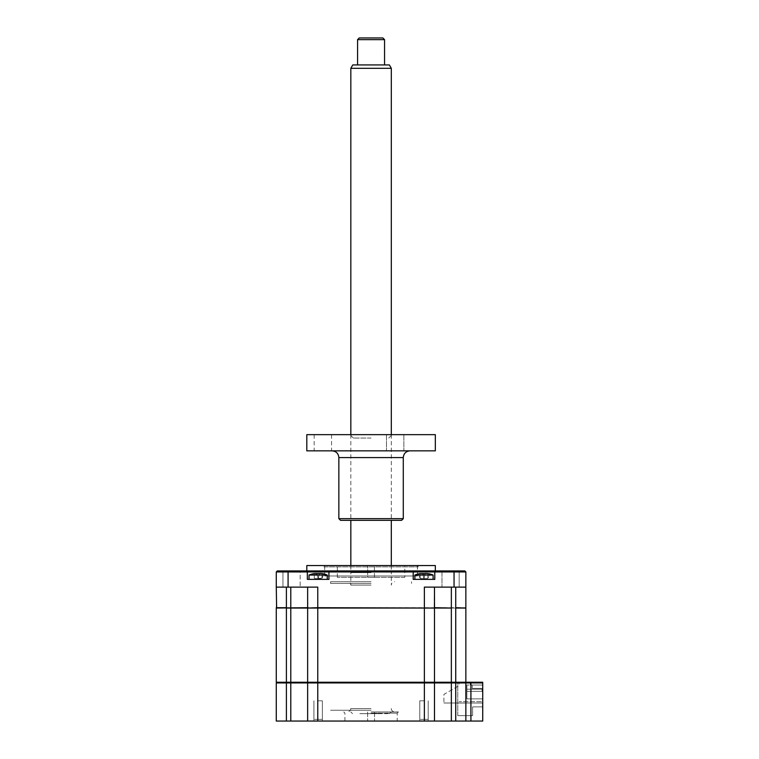 <?xml version="1.0" encoding="UTF-8"?>
<svg xmlns="http://www.w3.org/2000/svg" width="759" height="759" viewBox="0 0 759 759"><rect width="100%" height="100%" fill="white"/><g stroke="black" fill="none" stroke-linecap="round" stroke-linejoin="round"><path stroke-width="0.57" stroke-dasharray="3.79 2.85" d="M423.996 721.05L419.774 721.05L423.996 721.05M423.996 700.813L419.774 700.813L423.996 700.813M318.135 721.05L322.357 721.05L318.135 721.05M318.135 700.813L322.357 700.813L318.135 700.813M371.066 721.05L397.213 721.05L371.066 721.05M371.066 711.942L398.39 711.942L371.066 711.942M371.066 713.118L397.213 713.118L371.066 713.118M482.724 682.929L482.724 721.05L465.855 721.05L465.855 682.929L465.855 721.05L434.49 721.05L434.49 682.929L434.49 721.05L307.651 721.05L307.651 682.929L307.651 721.05L276.276 721.05L276.276 682.929L465.855 682.929L465.182 682.256L455.742 682.256L482.724 682.256L457.762 682.256L482.724 682.256L482.724 706.885L482.724 682.256L465.182 682.256L465.855 682.929L482.724 682.929L482.724 682.256L470.238 682.256L482.724 682.256L470.238 682.256L482.724 682.256L482.724 685.035L482.724 682.256L482.724 685.035L472.269 685.035L472.269 688.413L482.724 688.413L472.269 688.413L482.724 688.413L482.724 703.005L443.93 703.005L482.724 703.005L443.93 703.005L443.93 694.39L459.11 685.633L459.11 682.256L465.855 682.256L459.11 682.256L459.11 685.633L443.93 694.39L443.93 703.005L482.724 703.005L482.724 701.658L459.11 701.658L482.724 701.658L482.724 703.005L482.724 688.413L472.269 688.413L472.269 685.035L472.269 688.413L472.269 685.035L466.87 685.035L482.724 685.035L470.238 685.035L482.724 685.035L470.238 685.035L482.724 685.035L482.724 682.256L482.724 685.035L482.724 682.256L465.855 682.256L465.855 608.044L455.742 608.044L465.855 607.703L434.49 607.703L434.49 587.124L424.366 587.124L434.49 587.124L434.49 607.703L276.276 607.703L276.276 587.124L317.765 587.124L307.651 587.124L307.651 607.703L307.651 587.124L276.276 587.124L276.276 571.944L465.855 571.944L464.85 570.939L435.799 570.939L434.793 571.944L434.793 579.373L413.2 579.373L434.793 579.373L413.2 579.373L413.2 571.944L412.184 570.939L435.799 570.939L434.793 571.944L435.799 570.939M434.49 721.05L434.49 682.929L433.806 682.256L451.349 682.256L424.366 682.256L433.806 682.256L434.49 682.929L433.806 682.256M455.742 721.05L455.742 682.256L451.349 682.256L465.855 682.256M307.651 721.05L307.651 682.929L308.325 682.256L290.782 682.256L434.49 682.256L434.49 608.044L465.523 608.044M308.325 682.256L307.651 682.929L308.325 682.256L276.95 682.256L290.782 682.256L290.782 608.044L434.148 608.044L434.49 587.124L451.349 587.124L434.49 587.124M276.276 682.929L276.95 682.256M465.855 721.05L465.855 682.929L465.182 682.256M472.601 706.885L482.724 706.885L472.601 706.885L472.601 715.652L457.762 715.652L472.601 715.652L472.601 706.885M457.762 715.652L457.762 682.256L284.369 682.256L457.762 682.256L457.762 715.652M324.681 565.54L417.45 565.54L324.681 565.54L324.681 575.996L417.45 575.996L324.681 575.996M417.45 565.54L417.45 575.996M435.324 570.939L306.807 570.939L435.324 570.939M435.324 565.54L306.807 565.54M459.176 571.944L460.191 570.939L440.96 570.939L460.191 570.939L440.96 570.939L460.191 570.939L459.176 571.944L459.176 587.124L441.975 587.124L459.176 587.124L441.975 587.124L459.176 587.124L459.176 571.944L441.975 571.944L440.96 570.939L441.975 571.944L459.176 571.944L441.975 571.944L441.975 587.124L441.975 571.944L459.176 571.944M282.955 571.944L282.955 587.124L300.156 587.124L282.955 587.124L300.156 587.124L282.955 587.124L282.955 571.944L300.156 571.944L300.156 587.124L300.156 571.944L301.171 570.939L281.94 570.939L301.171 570.939L281.94 570.939L301.171 570.939L300.156 571.944L282.955 571.944L281.94 570.939L282.955 571.944L300.156 571.944L282.955 571.944M429.556 579.373L418.427 579.373L429.556 579.373M323.704 579.373L312.575 579.373L323.704 579.373M276.276 571.944L277.291 570.939L306.332 570.939L307.348 571.944L307.348 579.373L307.348 571.944L307.348 579.373L328.932 579.373L328.932 571.944L328.932 579.373L307.348 579.373L328.932 579.373L328.932 571.944L329.947 570.939L328.932 571.944L329.947 570.939L412.184 570.939L413.2 571.944L413.2 579.373L413.2 571.944L412.184 570.939M465.855 607.703L465.855 587.124L424.366 587.124L424.366 608.044L307.983 608.044L434.49 608.044L434.49 682.256L455.742 682.256L455.742 608.044M455.742 587.124L451.349 587.124L455.742 587.124L455.742 607.703M286.399 721.05L286.399 682.256L276.276 682.256L276.276 608.044L286.399 608.044L276.618 608.044L286.399 608.044L286.399 587.124M307.651 587.124L307.983 608.044M434.148 608.044L424.366 608.044L424.366 721.05M317.765 721.05L317.765 587.124L276.276 587.124M307.348 571.944L306.332 570.939L307.348 571.944M306.332 570.939L329.947 570.939M434.793 579.373L434.793 571.944L434.793 579.373M465.855 587.124L465.855 571.944M371.066 708.564L350.829 708.564L371.066 708.564M371.066 710.253L330.582 710.253L371.066 710.253M374.443 577.343L374.443 565.54L367.698 565.54L374.443 565.54L367.698 565.54L374.443 565.54L374.443 577.343L367.698 577.343L367.698 565.54L367.698 577.343L374.443 577.343M325.194 565.54L416.947 565.54L325.194 565.54L323.837 566.888L418.294 566.888L323.837 566.888M416.947 565.54L418.294 566.888M404.803 577.343L337.338 577.343L404.803 577.343L404.803 565.54L337.338 565.54L404.803 565.54M337.338 577.343L337.338 565.54M327.243 579.373L309.027 579.373L327.243 579.373L309.027 579.373L327.243 579.373L327.243 575.056L309.027 575.056L327.243 575.056A23.614 23.614 0 0 0 323.372 573.813L323.856 573.956A23.045 22.153 180 0 0 321.987 573.576L314.292 573.576A23.045 22.153 180 0 0 312.414 573.956L312.907 573.813L312.414 573.956A23.045 22.153 180 0 1 314.292 573.576L321.987 573.576A23.045 22.153 180 0 1 323.856 573.956L323.372 573.813M327.243 575.056L309.027 575.056A23.614 23.614 0 0 1 312.907 573.813M323.856 573.956L322.12 578.168L323.856 573.956L322.12 578.168L315.308 578.624L318.135 578.624L315.308 578.624L318.135 578.624L316.93 573.956L321.987 573.576A23.045 22.153 180 0 1 323.856 573.956L322.12 578.168L321.987 573.576L321.987 578.168L321.987 573.576L321.987 578.168L318.135 578.624L320.972 578.624L318.135 578.624L319.454 573.576L318.135 578.168L316.826 573.576L318.135 578.168L316.93 573.956L318.135 578.168L319.349 573.956L318.135 578.168L316.93 573.956L318.135 578.168L319.454 573.576M315.308 578.624L314.292 578.168L314.292 573.576L314.292 578.168L314.292 573.576L314.292 578.168L315.308 578.624M421.9 573.415L422.678 573.576L423.996 578.624L421.16 578.624L426.824 578.624L421.16 578.624L426.824 578.624L423.996 578.624L422.678 573.576L427.839 573.576L422.791 573.956L423.996 578.168L425.306 573.576L427.839 573.576A23.045 22.153 180 0 1 429.717 573.956A23.045 22.153 180 0 0 427.839 573.576L427.839 578.168L427.839 573.576M423.996 579.373L433.104 579.373L423.996 579.373M433.104 579.373L433.104 575.056L414.888 575.056A23.614 23.614 0 0 1 418.769 573.813L418.275 573.956A23.045 22.153 180 0 1 420.144 573.576A23.045 22.153 180 0 0 418.275 573.956L418.769 573.813M427.972 578.168L426.824 578.624L427.972 578.168L429.717 573.956L429.224 573.813L429.717 573.956L427.972 578.168M423.996 573.813L425.201 573.956L423.996 578.168L425.201 573.956L423.996 578.168L422.791 573.956L423.996 578.168L425.201 573.956L423.996 578.168L422.678 573.576L420.144 573.576L422.678 573.576L423.996 578.168L425.306 573.576L423.996 578.168L422.678 573.576M418.275 573.956L420.012 578.168L418.275 573.956L420.012 578.168L421.16 578.624L420.144 578.168L420.144 573.576A23.045 22.153 180 0 0 418.275 573.956L420.144 578.168L420.144 573.576M423.996 719.361C428.996 719.361 428.996 719.361 423.996 719.361C418.987 719.361 418.987 719.361 423.996 719.361C428.996 719.361 428.996 719.361 423.996 719.361C418.987 719.361 418.987 719.361 423.996 719.361M482.05 691.345L482.05 689.191L466.87 689.191L466.87 691.345L482.05 691.345L482.05 689.191L466.87 689.191L466.87 691.345L482.05 691.345L482.05 689.191L466.87 689.191L466.87 691.345L482.05 691.345L482.05 689.191L466.87 689.191L466.87 691.345L482.05 691.345L482.05 689.191L466.87 689.191L466.87 691.345L482.05 691.345L482.05 689.191L466.87 689.191L466.87 691.345L482.05 691.345L482.05 689.191L466.87 689.191L466.87 691.345L482.05 691.345L482.05 689.191L466.87 689.191L466.87 691.345L482.05 691.345L482.05 689.191L466.87 689.191L466.87 691.345L482.05 691.345L482.05 689.191L466.87 689.191L466.87 691.345L482.05 691.345L482.05 689.191L466.87 689.191L466.87 691.345L466.87 689.191L482.05 689.191L482.05 691.345L466.87 691.345L482.05 691.345M307.651 682.256L307.651 608.044M313.989 682.256L323.03 682.256L313.989 682.256M419.841 682.256L428.882 682.256L419.841 682.256M396.027 682.256L346.104 682.256L396.027 682.256M290.782 608.044L286.399 608.044L286.399 682.256L290.782 682.256L290.782 721.05M434.49 682.256L434.49 608.044M323.049 608.044L313.23 608.044L323.049 608.044M428.901 608.044L419.082 608.044L428.901 608.044M416.947 608.044L325.194 608.044L416.947 608.044M482.724 698.868L466.87 698.868L466.87 685.035L466.87 698.868L482.724 698.868M470.238 682.256L470.238 685.035L470.238 682.256M316.048 573.415L316.826 573.576M316.93 573.956L318.135 578.168L319.349 573.956M371.066 585.104L350.829 585.104L371.066 585.104M371.066 581.736L330.582 581.736L371.066 581.736M371.066 572.628L350.829 572.628L371.066 572.628M371.066 570.939L389.623 570.939L371.066 570.939M371.066 583.415L330.582 583.415L371.066 583.415M371.066 713.631L389.623 713.631L371.066 713.631C356.113 713.631 356.113 713.631 371.066 713.631C386.018 713.631 386.018 713.631 371.066 713.631M318.135 719.361C323.144 719.361 323.144 719.361 318.135 719.361C313.135 719.361 313.135 719.361 318.135 719.361C323.144 719.361 323.144 719.361 318.135 719.361C313.135 719.361 313.135 719.361 318.135 719.361M433.104 575.056A23.614 23.614 0 0 0 429.224 573.813M389.358 64.932L352.774 64.932M350.829 68.31L391.302 68.31M351.341 570.939L391.302 570.939L351.341 570.939M357.574 39.639L384.557 39.639M384.215 64.932L357.574 64.932L384.215 64.932M382.878 37.95L359.263 37.95M359.889 713.631L382.242 713.631L359.889 713.631M395.173 450.846L386.464 450.846L395.173 450.846M395.173 434.651L386.464 434.651L395.173 434.651M435.324 434.651L306.807 434.651M371.066 438.028L353.352 438.028L371.066 438.028M435.324 450.846L306.807 450.846M403.285 518.653L338.856 518.653M340.535 520.332L401.596 520.332M322.86 450.846L331.569 450.846L322.86 450.846M322.86 434.651L331.569 434.651L322.86 434.651M371.066 450.846L332.1 450.846L371.066 450.846M371.066 434.651L349.984 434.651L371.066 434.651M470.922 721.05L470.922 682.256M451.349 721.05L451.349 682.929M290.782 587.124L290.782 607.703M451.349 587.124L451.349 607.703M288.078 587.124L288.078 570.939M454.053 587.124L454.053 570.939M451.349 682.256L451.349 608.044M338.856 457.592L403.285 457.592M428.209 700.813L428.209 721.05L428.209 700.813M322.357 700.813L322.357 721.05L322.357 700.813M374.529 711.942L374.529 721.05L374.529 711.942M398.39 711.942L397.213 713.118L397.213 721.05M419.774 700.813L419.774 721.05L419.774 700.813M367.612 711.942L367.612 721.05L367.612 711.942M344.928 721.05L344.928 713.118L343.742 711.942M313.922 700.813L313.922 721.05L313.922 700.813M350.829 708.564C350.184 709.513 352.11 710.282 347.451 711.942M391.302 708.564C391.189 710.263 392.308 711.392 394.68 711.942M309.027 579.373L309.027 575.056M352.518 570.939L350.829 572.628L350.829 585.104C350.184 584.107 352.062 583.339 347.451 581.736M389.623 570.939L391.302 572.628L391.302 585.104C391.957 584.107 390.069 583.339 394.68 581.736M411.549 583.415L411.549 581.736M330.582 583.415L330.582 581.736M352.518 713.631L350.829 711.942M389.623 713.631L391.302 711.942M414.888 579.373L414.888 575.056M391.302 434.651L391.302 520.332M391.302 565.54L391.302 570.939M350.829 434.651L350.829 520.332M350.829 565.54L350.829 570.939M403.873 434.651L403.873 450.846L403.873 434.651M388.779 438.028L392.147 434.651M331.569 434.651L331.569 450.846M314.16 434.651L314.16 450.846M386.464 434.651L386.464 450.846L386.464 434.651M353.352 438.028L349.984 434.651"/><path stroke-width="1.14" d="M482.724 682.929L482.724 721.05L470.922 721.05L470.922 682.256L482.724 682.256L482.724 682.929L465.855 682.929L465.182 682.256M470.922 682.256L276.276 682.256L276.276 608.044L307.651 607.703L307.651 587.124M470.922 721.05L465.855 721.05L465.855 682.929L455.742 682.929L455.742 607.703L465.523 608.044M465.855 721.05L455.742 721.05L455.742 682.929L434.49 682.929L433.806 682.256M455.742 721.05L451.349 721.05L451.349 608.044L286.399 608.044L286.399 682.929L276.276 682.929L276.95 682.256M451.349 682.929L451.349 682.256M451.349 721.05L434.49 721.05L434.49 682.929L307.651 682.929L308.325 682.256M434.49 721.05L307.651 721.05L307.651 682.929L286.399 682.929L286.399 721.05L276.276 721.05L276.276 682.929M307.651 721.05L286.399 721.05M306.807 570.939L306.807 565.54L435.324 565.54L435.324 570.939M276.618 608.044L276.276 587.124L317.765 587.124L317.765 607.703L434.148 608.044M276.276 607.703L286.399 607.703L286.399 587.124M307.983 608.044L317.765 607.703L317.765 721.05M434.49 587.124L434.49 607.703L451.349 608.044M424.366 721.05L424.366 587.124L465.855 587.124L465.855 607.703M276.276 587.124L276.276 571.944L307.348 571.944L307.348 579.373L328.932 579.373L328.932 571.944L307.348 571.944L306.332 570.939L277.291 570.939L276.276 571.944M465.855 587.124L465.855 571.944L434.793 571.944L434.793 579.373L413.2 579.373L413.2 571.944L328.932 571.944L329.947 570.939L306.332 570.939M465.855 571.944L464.85 570.939L435.799 570.939L434.793 571.944L413.2 571.944L412.184 570.939L329.947 570.939M435.799 570.939L412.184 570.939M414.888 579.373L414.888 575.056L433.104 575.056A23.614 23.614 0 0 0 429.224 573.813L429.717 573.956A23.045 22.153 180 0 0 427.839 573.576L420.144 573.576A23.045 22.153 180 0 0 418.275 573.956L418.769 573.813L418.275 573.956M414.888 575.056A23.614 23.614 0 0 1 418.769 573.813M427.839 573.576A23.045 22.153 180 0 1 429.717 573.956L429.224 573.813M420.144 573.576L423.996 573.813M425.306 573.576L426.084 573.415M307.651 682.256L307.651 608.044M434.49 682.256L434.49 608.044M465.855 682.256L465.855 608.044L455.742 608.044M309.027 579.373L309.027 575.056L327.243 575.056A23.614 23.614 0 0 0 323.372 573.813L323.856 573.956A23.045 22.153 180 0 0 321.987 573.576L314.292 573.576A23.045 22.153 180 0 0 312.414 573.956L312.907 573.813L312.414 573.956A23.045 22.153 180 0 1 314.292 573.576L316.93 573.956M309.027 575.056A23.614 23.614 0 0 1 312.907 573.813M319.349 573.956L320.232 573.415M323.856 573.956L323.372 573.813M350.829 68.31L352.774 64.932L389.358 64.932L391.302 68.31L350.829 68.31L350.829 434.651M357.574 39.639L359.263 37.95L382.878 37.95L384.557 39.639L357.574 39.639L357.574 64.932M403.285 518.653L401.596 520.332L340.535 520.332L338.856 518.653L403.285 518.653L403.285 457.592L338.856 457.592C338.448 453.493 336.199 451.244 332.1 450.846M306.807 450.846L435.324 450.846L435.324 434.651L306.807 434.651L306.807 450.846M290.782 721.05L290.782 608.044M290.782 587.124L290.782 607.703M451.349 587.124L451.349 607.703M455.742 607.703L455.742 587.124M288.078 587.124L288.078 570.939M454.053 587.124L454.053 570.939M433.104 579.373L433.104 575.056M327.243 579.373L327.243 575.056M391.302 68.31L391.302 434.651M391.302 520.332L391.302 565.54M384.557 39.639L384.557 64.932M350.829 520.332L350.829 565.54M403.285 457.592C403.684 453.493 405.932 451.244 410.031 450.846M338.856 518.653L338.856 457.592"/></g></svg>

